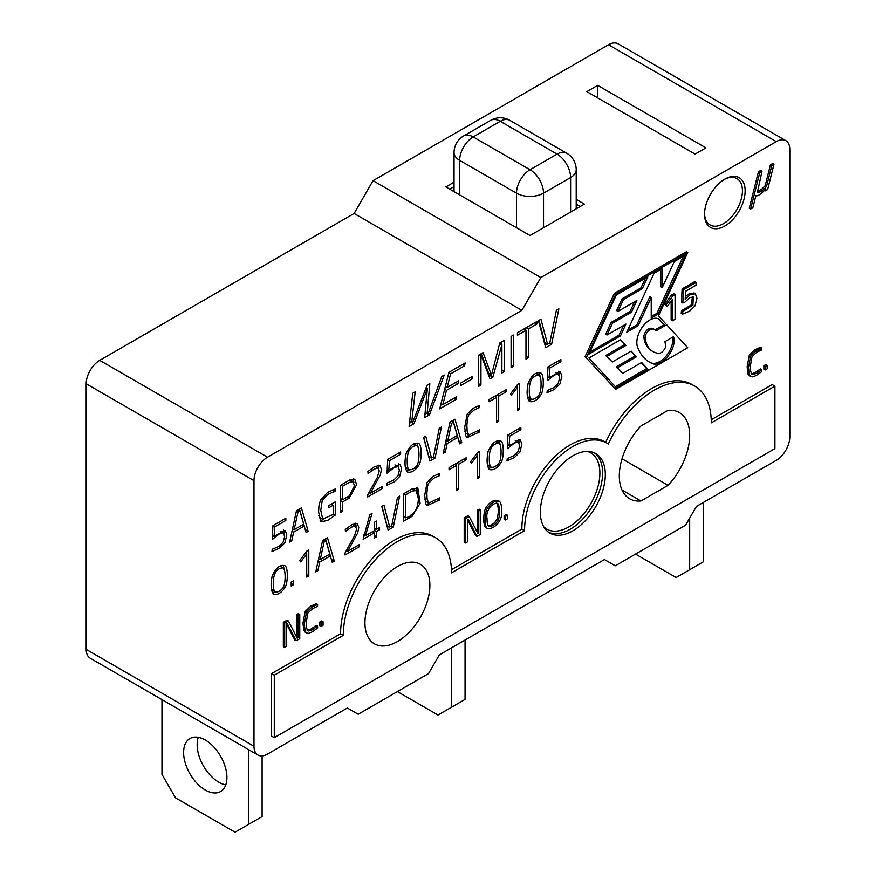 <?xml version="1.0" encoding="UTF-8"?>
<svg xmlns="http://www.w3.org/2000/svg" width="876" height="876" viewBox="0 0 876 876"><rect width="100%" height="100%" fill="white"/><g stroke="black" fill="none" stroke-linecap="round" stroke-linejoin="round"><path stroke-width="1.31" d="M454.042 182.197L445.851 186.927L530.013 235.513L584.402 204.108L576.211 199.378M776.267 141.616L540.831 277.55L373.056 180.675L354.112 213.481L99.733 360.354A19.141 11.049 120 0 0 86.198 383.787L86.198 649.401A19.141 11.049 120 0 0 90.162 658.161L257.938 755.024A19.141 11.049 120 0 0 267.509 754.083L347.345 707.983L358.164 714.236L428.528 673.611L439.358 654.865L604.429 559.556L615.259 565.808L685.612 525.184L696.442 506.438L776.267 460.349A19.141 11.049 120 0 0 789.802 436.916L789.802 149.424A19.141 11.049 120 0 0 785.838 140.664A19.141 11.049 120 0 0 776.267 141.616L608.492 44.753L373.056 180.675M586.843 91.619L597.662 85.366L705.914 147.869L695.084 154.11L586.843 91.619M785.838 140.664L618.062 43.8A19.141 11.049 120 0 0 608.492 44.753M528.119 383.403C531.447 375.3 535.674 371.84 540.777 373.001C544.106 373.953 543.952 389.568 541.237 394.266C537.404 400.212 533.44 402.61 529.367 401.449C526.87 397.945 526.454 391.933 528.119 383.403M488.107 451.447C491.71 443.278 495.915 439.807 500.722 441.022C504.083 441.887 503.963 457.568 501.214 462.32C497.371 468.288 493.407 470.675 489.323 469.481C486.848 465.901 486.432 459.889 488.107 451.447M496.582 422.539L496.582 397.397L489.071 401.734L489.071 399.544L506.12 389.689L506.12 391.89L498.685 396.171L498.685 421.323L496.582 422.539M547.314 380.611L547.971 366.902L560.881 359.445L560.881 361.689L549.734 368.128L549.121 377.644L560.257 371.599L561.877 376.187L559.895 384.016L554.377 389.491L547.007 392.678L547.281 390.51L553.939 387.586L558.209 383.381L559.698 377.665L558.34 374.052L554.508 374.972L547.314 380.611M293.427 580.799L293.427 584.774L291.182 586.066L291.182 582.102L293.427 580.799M299.723 560.607L306.819 551.081L308.79 549.931L308.79 575.904L306.72 577.109L306.72 553.818L300.709 561.932L299.723 560.607M319.729 562.042L317.868 570.67L315.743 571.897L322.565 540.612L327.504 537.765L334.303 561.177L332.212 562.381L330.307 555.932L319.729 562.042L318.097 561.1M439.588 475.602L433.894 478.143L428.66 483.114L427.554 486.202L426.875 493.308L427.094 499.167L428.813 503.109L439.588 497.842L439.686 499.9L427.214 505.627L425.703 503.612L424.685 495.433L427.127 482.249L433.281 476.303L439.686 473.423L439.588 475.602L437.365 474.31M456.56 490.593L456.56 465.441L449.049 469.777L449.049 467.587L466.109 457.743L466.109 459.933L458.674 464.225L458.674 489.366L456.56 490.593M470.489 462.013L477.573 452.487L479.555 451.348L479.555 477.31L477.486 478.515L477.486 455.224L471.474 463.338L470.489 462.013M507.303 448.665L507.949 434.956L520.87 427.499L520.87 429.744L509.722 436.182L509.109 445.698L520.245 439.642L521.855 444.231L519.884 452.071L514.365 457.535L506.996 460.721L507.27 458.564L513.927 455.64L518.209 451.425L519.687 445.72L518.318 442.095L514.497 443.015L507.303 448.665M510.5 393.97L517.596 384.444L519.567 383.294L519.567 409.267L517.497 410.461L517.497 387.17L511.485 395.284L510.5 393.97M479.61 407.548L473.894 410.099L468.671 415.06L467.565 418.159L466.886 425.254L467.116 431.123L468.879 435.087L479.61 429.787L479.709 431.846L467.226 437.573L465.714 435.558L464.696 427.378L467.149 414.206L473.292 408.249L479.709 405.38L479.61 407.548L477.376 406.256M431.496 457.962L433.51 456.801L439.27 428.287L441.405 427.05L435.076 458.038L429.919 461.028L423.546 437.365L425.714 436.117L431.496 457.962L428.791 456.396L423.732 437.266M387.039 473.149L387.685 459.44L400.617 451.972L400.617 454.217L389.459 460.666L388.834 470.182L399.982 464.138L401.591 468.726L399.631 476.544L394.09 482.03L386.732 485.216L387.006 483.048L393.652 480.125L397.945 475.909L399.412 470.204L398.054 466.59L394.222 467.51L387.039 473.149M340.567 512.613L340.567 485.271L349.228 480.278L354.758 479.139L356.598 484.68L349.228 498.094L342.669 501.882L342.669 511.398L340.567 512.613M585.091 356.641L615.729 389.283L687.737 347.717L658.445 315.853L687.759 252.529L686.401 251.751L614.394 293.318L585.091 356.641L615.729 389.283M487.472 528.524C484.45 527.483 484.395 514.453 486.903 509.131C490.56 503.174 494.655 500.524 499.178 501.171C500.82 502.298 501.62 505.321 501.576 510.226C503.569 519.884 494.173 529.816 487.472 528.524L486.114 527.735C483.103 526.695 483.048 513.675 485.556 508.343C489.213 502.397 493.298 499.747 497.82 500.393M478.778 533.429L478.778 511.058L480.617 509.996L480.617 534.294L476.982 536.386L468.113 519.161L467.434 519.556L467.434 541.905L465.561 542.989L464.203 542.211L464.203 517.902L467.894 515.778L469.251 516.555L478.088 533.823L478.778 533.429L477.508 532.696M477.42 532.641L477.42 510.281L479.271 509.208L480.617 509.996M476.982 536.386L475.635 535.608L467.434 519.687M319.674 625.65L319.674 622.113L321.678 620.964L323.036 621.741L323.036 625.267L321.032 626.428L319.674 625.65M305.516 632.428L303.863 630.512L302.965 623.23L305.155 611.514L310.597 606.236L316.291 603.684L317.649 604.462L317.561 606.4L312.502 608.667L307.848 613.09L306.261 622.124L306.458 627.336L307.279 630.074L308.429 631.027L312.338 629.833L317.561 626.154L316.203 625.376L310.991 629.056L307.432 630.315M307.147 611.284L306.337 612.609M297.917 637.848L297.917 615.478L299.756 614.415L299.756 638.713L296.121 640.805L287.251 623.581L286.572 623.975L286.572 646.324L284.7 647.408L283.342 646.63L283.342 622.321L287.032 620.197L288.39 620.975L297.216 638.243L297.917 637.848L296.635 637.115M296.559 637.06L296.559 614.7L298.409 613.627L299.756 614.415M296.121 640.805L294.774 640.028L286.572 624.106M724.857 179.109A28.7 16.567 120 0 0 706.1 204.404A28.7 16.567 120 0 0 710.502 227.41A28.7 16.567 120 0 0 724.857 225.986A28.7 16.567 120 0 0 743.604 200.692A28.7 16.567 120 0 0 739.202 177.697A28.7 16.567 120 0 0 724.857 179.109M451.469 569.75L521.888 529.093A68.218 39.387 -60 0 1 551.431 460.097A68.218 39.387 -60 0 1 604.243 441.57L606.948 443.136A68.218 39.387 -60 0 1 608.338 444.012A80.373 46.406 -60 0 1 694.679 386.053A80.373 46.406 -60 0 1 711.323 422.845L774.921 386.13L772.216 384.575L711.257 419.757M605.666 442.391A80.373 46.406 -60 0 1 691.974 384.498L694.679 386.053M774.921 386.13L774.921 448.632L274.276 737.669L271.571 736.114L271.571 673.611L340.578 633.775A76.541 44.194 -60 0 1 373.986 556.742A76.541 44.194 -60 0 1 432.974 536.232L435.679 537.798A76.541 44.194 -60 0 1 451.534 572.838L524.593 530.659A68.218 39.387 -60 0 1 554.136 461.663A68.218 39.387 -60 0 1 606.948 443.136M540.831 277.55L521.888 310.356L267.509 457.217A19.141 11.049 120 0 0 253.985 480.661L253.985 746.264A19.141 11.049 120 0 0 257.938 755.024M504.127 519.15L504.127 515.625L506.131 514.475L507.489 515.252L507.489 518.778L505.485 519.939L504.127 519.15M749.692 376.001L748.038 374.074L747.129 366.792L749.319 355.076L754.773 349.798L760.477 347.235L761.824 348.024L761.726 349.962L756.667 352.229L752.013 356.652L750.425 365.686L750.644 370.887L751.455 373.636L752.626 374.589L756.525 373.384L761.726 369.716L760.379 368.938L755.167 372.607L751.597 373.866M760.379 349.174L755.32 351.451L750.513 356.149M763.861 369.201L763.861 365.675L765.854 364.525L767.201 365.303L767.201 368.829L765.219 369.979L763.861 369.201M757.521 191.724L761.978 188.92L765.175 185.712L770.409 164.841L772.621 163.571L773.968 164.349L767.628 189.577L765.427 190.848L764.638 190.388M765.427 190.848L765.909 188.975C760.926 194.231 757.576 196.487 755.846 195.72L752.812 207.82L750.601 209.09L749.254 208.302L758.441 171.751L760.642 170.481L762 171.269L757.532 191.789L757.871 192.402L760.499 191.778L763.325 189.698L766.522 186.5L765.175 185.712M682.546 314.177L682.853 311.462L692.927 305.133L693.255 296.942L689.817 297.687L684.66 302.351L682.831 303.052L683.444 289.726L696.048 282.444L696.048 285.237L685.711 291.204L685.163 299.22L690.003 294.873L695.369 293.767L696.967 298.245L695.04 305.823L689.686 311.122L682.546 314.177L681.189 313.4L681.495 310.684L691.109 305.045L692.489 296.767M682.831 303.052L681.484 302.264L682.097 288.938L694.69 281.667L696.048 282.444M685.339 296.679L688.656 294.084L694.011 292.989M672.505 320.758L672.505 299.22L667.183 306.578L664.676 304.257L671.465 295.07L673.732 293.767L675.078 294.544L675.078 319.269L672.505 320.758L671.147 319.981L671.147 301.092M293.635 532.159L291.752 540.788L289.649 542.014L296.46 510.741L301.41 507.883L308.188 531.305L306.118 532.499L304.202 526.06L293.635 532.159L292.004 531.206M403.518 521.209L403.518 493.878L412.136 488.907L417.83 488.074L420.119 503.328L412.136 516.238L403.518 521.209M389.7 527.045L391.714 525.874L397.474 497.371L399.631 496.123L393.28 527.122L388.123 530.1L381.75 506.448L383.918 505.189L389.7 527.045L386.995 525.48L381.936 506.339M376.505 531.546L376.505 536.813L374.391 538.028L374.391 532.761L363.135 539.266L369.76 514.738L372.07 513.402L365.423 535.773L374.391 530.593L374.391 522.293L376.505 521.078L376.505 529.378L379.538 527.626L379.538 529.794L376.505 531.546L374.391 530.33M347.619 551.365L359.423 544.554L359.423 546.679L345.056 554.968L345.056 552.92L354.572 535.729L356.598 528.984L355.317 526.005L351.375 527.177L345.451 531.524L345.264 529.553L351.878 524.669L357.244 523.432L358.766 527.549L357.715 532.882L347.619 551.365L346.338 550.632M447.187 443.508L445.304 452.136L443.19 453.363L450.023 422.079L454.962 419.232L461.761 442.643L459.659 443.847L457.765 437.398L447.187 443.508L445.555 442.566M370.285 493.33L382.089 486.519L382.089 488.644L367.723 496.933L367.723 494.885L377.217 477.694L379.264 470.949L377.983 467.959L374.041 469.131L368.095 473.5L367.942 471.518L374.523 466.645L379.932 465.397L381.443 469.514L380.381 474.836L370.285 493.33L369.004 492.586M333.187 514.442L333.187 505.244L328.818 507.762L328.818 505.583L335.256 501.871L335.256 515.099L327.668 520.453L321.306 521.724L320.561 521.111L318.579 511.737L318.995 505.518L320.43 500.273L327.613 492.356L335.256 488.961L335.158 491.108L327.799 494.447L322.215 500.535L320.769 510.434L322.718 519.118L333.187 514.442M272.918 525.699L285.828 518.242L285.828 520.486L274.681 526.925L274.068 536.44L285.215 530.396L286.824 534.984L284.842 542.813L279.324 548.288L271.965 551.475L272.239 549.307L278.886 546.383L283.156 542.178L284.645 536.462L283.287 532.849L279.455 533.769L272.272 539.419L272.918 525.699M272.151 576.134C275.721 567.976 279.937 564.494 284.777 565.699C288.105 566.619 288.018 582.244 285.269 586.997C281.382 592.986 277.418 595.373 273.378 594.169C270.892 590.588 270.487 584.577 272.151 576.134M406.026 453.888C409.607 445.742 413.811 442.26 418.629 443.453C421.969 444.34 421.882 459.988 419.133 464.762C415.279 470.73 411.315 473.117 407.241 471.934C404.756 468.353 404.351 462.342 406.026 453.888M456.692 396.631L455.969 399.511L439.719 408.884L448.917 372.333L465.178 362.938L464.444 365.872L450.582 373.877L447.176 387.455L458.674 380.808L457.951 383.71L446.453 390.357L442.851 404.613L456.692 396.631M472.449 376.286L472.449 378.782L460.601 385.626L460.601 383.13L472.449 376.286M480.946 356.707L480.946 385.079L478.537 386.48L478.537 355.229L483.059 352.612L491.447 375.125L499.791 342.954L504.302 340.359L504.302 371.599L501.893 372.99L501.893 344.618L492.838 377.195L490.002 378.826L481.504 356.39L478.537 355.317M513.5 335.037L513.5 366.288L511.091 367.679L511.091 336.439L513.5 335.037M525.983 359.083L525.983 330.34L517.409 335.289L517.409 332.781L536.911 321.525L536.911 324.032L528.414 328.938L528.414 357.682L525.983 359.083M547.522 344.191L549.821 342.855L556.402 310.268L558.866 308.845L551.617 344.279L545.715 347.684L538.433 320.649L540.93 319.203L547.522 344.191L544.806 342.625L538.937 320.353M409.114 426.557L412.749 393.215L415.191 391.802L411.632 422.637L412.914 421.904L426.995 385.33L429.831 383.688L427.105 413.713L428.397 412.957L441.789 376.439L444.241 375.027L429.459 414.808L424.641 417.6L427.368 388.583L413.954 423.765L409.114 426.557M454.042 186.632L449.695 189.139M521.888 529.093L524.593 530.659M274.276 737.669L274.276 675.177L271.571 673.611M274.276 675.177L343.282 635.341L340.578 633.775M343.282 635.341A76.541 44.194 -60 0 1 376.691 558.308A76.541 44.194 -60 0 1 435.679 537.798M540.361 512.088A45.924 26.51 -60 0 1 560.41 465.868A45.924 26.51 -60 0 1 595.8 453.571A45.924 26.51 -60 0 1 595.8 506.602A45.924 26.51 -60 0 1 549.876 533.112A45.924 26.51 -60 0 1 540.361 512.088M640.958 500.973A49.757 28.722 -60 0 1 629.614 498.751A49.757 28.722 -60 0 1 640.958 425.977L668.027 410.351A49.757 28.722 -60 0 1 679.371 412.574A49.757 28.722 -60 0 1 668.027 485.348L640.958 500.973L622.015 490.034M364.931 622.836A45.924 26.51 120 0 0 374.446 643.86A45.924 26.51 120 0 0 420.37 617.35A45.924 26.51 120 0 0 420.37 564.319A45.924 26.51 120 0 0 384.98 576.616A45.924 26.51 120 0 0 364.931 622.836M521.888 310.356L354.112 213.481M668.027 485.348L622.015 458.783M284.7 647.408L284.7 623.11L283.342 622.321M284.7 623.11L288.39 620.975M297.917 615.478L296.559 614.7M317.561 626.154L317.649 628.004L312.316 631.815L308.757 633.315L306.622 633.107L305.22 631.3L304.311 624.019L306.501 612.302L311.955 607.024L317.649 604.462M321.032 626.428L321.032 622.902L319.674 622.113M321.032 622.902L323.036 621.741M465.561 542.989L465.561 518.691L464.203 517.902M465.561 518.691L469.251 516.555M478.778 511.058L477.42 510.281M487.045 518.548C487.001 522.6 487.549 525.129 488.688 526.158C492.213 526.772 495.444 524.735 498.367 520.048C500.251 513.172 500.065 507.653 497.82 503.492C492.192 501.992 485.381 511.212 487.045 518.548M488.293 525.742C491.962 525.25 494.874 523.092 497.01 519.271C498.729 512.997 498.696 507.631 496.922 503.152M505.485 519.939L505.485 516.413L504.127 515.625M505.485 516.413L507.489 515.252M761.726 369.716L761.824 371.555L756.492 375.366L752.922 376.877L750.798 376.669L749.385 374.862L748.487 367.581L750.677 355.853L756.119 350.586L761.824 348.024M765.219 369.979L765.219 366.453L763.861 365.675M765.219 366.453L767.201 365.303M766.522 186.5L771.767 165.619L770.409 164.841M771.767 165.619L773.968 164.349M750.601 209.09L759.788 172.539L758.441 171.751M759.788 172.539L762 171.269M687.759 252.529L615.751 294.106L614.394 293.318M665.136 325.587L659.54 319.641A11.968 6.909 120 0 0 658.61 318.908A11.968 6.909 120 0 0 657.821 318.557A18.396 10.621 120 0 0 642.239 327.219A18.396 10.621 120 0 0 637.564 347.071A71.909 41.522 120 0 0 649.598 362.215A71.909 41.522 120 0 0 652.456 363.617A18.9 10.906 120 0 0 671.914 349.809A16.14 9.318 120 0 0 673.48 336.702L664.818 341.706L665.629 344.728A4.26 2.464 -60 0 1 665.147 347.969A7.019 4.051 -60 0 1 658.719 353.291A38.051 21.966 -60 0 1 652.883 351.55A38.051 21.966 -60 0 1 645.283 338.41A6.515 3.767 -60 0 1 651.24 329.146A12.1 6.986 -60 0 1 654.69 329.573A12.1 6.986 -60 0 1 656.047 330.832L665.136 325.587L658.194 318.864A11.968 6.909 120 0 0 657.898 318.579M648.93 361.81A71.909 41.522 120 0 0 651.098 362.839A18.9 10.906 120 0 0 670.567 349.031A16.14 9.318 120 0 0 672.516 337.26M655.073 329.836L663.789 324.81M652.883 351.55L651.536 350.761A38.051 21.966 -60 0 1 643.926 337.632A6.515 3.767 -60 0 1 649.893 328.358A12.1 6.986 -60 0 1 653.332 328.796L654.69 329.573M615.357 386.688L646.707 368.588L641.232 362.73M648.065 369.365L641.637 362.5L622.726 373.406L617.492 367.723L636.403 356.806L631.169 351.112L612.269 362.029L607.035 356.335L625.935 345.418L620.471 339.779L588.957 357.966L616.299 387.707L648.065 369.365L646.707 368.588M625.935 345.418L620.088 339.998M607.035 356.335L605.677 355.557L624.588 344.64M612.269 362.029L605.677 355.557M636.403 356.806L630.753 351.353M617.492 367.723L616.146 366.935L635.056 356.017M622.726 373.406L616.146 366.935M658.281 314.09L685.623 255.015L674.257 261.574L662.157 287.722L662.157 268.56L654.109 273.202L626.767 332.278L638.133 325.719L636.786 324.941L649.882 296.646L651.229 297.424L651.229 318.152L658.281 314.09L656.934 313.301L683.291 256.361M662.157 287.722L660.8 286.934L660.8 269.337M651.229 316.597L656.934 313.301M638.133 325.719L651.229 297.424M589.942 351.977L619.113 335.136L623.602 325.445M620.471 335.913L625.935 324.098L607.035 335.015L612.499 323.189L631.41 312.272L636.885 300.457L617.974 311.374L623.449 299.548L642.349 288.631L647.813 276.838L616.299 295.037L588.957 354.112L620.471 335.913L619.113 335.136M642.349 288.631L641.002 287.854L645.47 278.196M623.449 299.548L622.091 298.771L641.002 287.854M617.974 311.374L616.616 310.586L622.091 298.771M631.41 312.272L630.052 311.495L634.542 301.804M612.499 323.189L611.152 322.412L630.052 311.495M607.035 335.015L605.677 334.238L611.152 322.412M627.753 330.142L636.786 324.941M615.751 294.106L586.438 357.43M682.853 311.462L681.495 310.684M683.444 289.726L682.097 288.938M667.183 306.578L666.034 305.034L672.823 295.858L671.465 295.07M672.823 295.858L675.078 294.544M666.034 305.034L664.676 304.257M293.296 529.224L292.31 529.794M299.483 509L305.319 529.838M290.12 539.846L291.752 540.788M305.483 529.739L308.188 531.305M302.34 524.976L304.202 526.06M303.698 524.187L299.855 510.894L298.004 511.967L294.139 529.706L303.698 524.187M298.015 509.843L299.855 510.894M292.529 528.775L294.139 529.706M296.395 511.036L298.004 511.967M353.083 481.658L349.907 479.895M353.17 478.822L353.882 482.621M341.837 499.232L340.567 499.966M340.567 500.656L342.669 501.882M340.567 510.182L342.669 511.398M342.669 499.725L349.228 495.936L354.408 485.939L353.127 481.669L349.228 482.424L342.669 486.213L342.669 499.725L340.567 498.51M340.808 485.14L342.669 486.213M398.241 466.656L394.966 464.926M398.306 463.787L398.887 467.324M398.668 453.1L400.617 454.217M387.674 459.637L389.459 460.666M387.225 469.251L388.834 470.182M387.104 471.693L388.605 472.569M430.653 457.469L429.196 458.323M433.215 456.965L435.076 458.038M464.893 431.638L466.174 433.521L468.879 435.087M469.602 435.328L466.098 436.379M478.121 430.937L479.709 431.846M516.862 385.418L516.862 386.809M517.497 408.063L519.567 409.267M516.139 386.393L517.497 387.17M518.515 442.172L515.241 440.442M518.581 439.303L519.15 442.84M518.92 428.616L520.87 429.744M507.949 435.153L509.722 436.182M507.489 444.767L509.109 445.698M507.368 447.231L508.857 448.085M476.851 453.461L476.851 454.863M477.486 476.117L479.555 477.31M476.128 454.447L477.486 455.224M455.969 463.601L455.969 465.101M454.666 464.346L456.56 465.441M464.203 458.838L466.109 459.933M456.779 463.13L458.674 464.225M456.56 488.151L458.674 489.366M424.882 499.714L426.108 501.543L428.813 503.12M429.59 503.382L426.086 504.423M438.11 498.991L439.686 499.9M403.737 493.757L405.632 494.852L405.632 517.836C413.713 515.811 417.962 509.405 418.389 498.597L416.1 490.538L412.541 488.677M416.231 487.603L417.743 492.991M404.789 517.355L403.518 518.088M403.518 516.621L405.632 517.836M416.1 490.538L412.136 491.097L405.632 494.852M388.856 526.553L387.389 527.396M391.419 526.049L393.28 527.122M373.8 530.933L373.8 532.422M375.684 528.896L374.391 529.641M364.602 535.291L363.573 535.893M374.391 535.597L376.505 536.813M372.508 531.677L374.391 532.761M363.868 534.875L365.423 535.773M374.391 528.151L376.505 529.378M377.655 528.71L379.538 529.794M355.656 523.202L356.05 526.52M355.634 526.126L352.371 524.395M346.754 550.862L345.943 551.332M357.583 545.617L359.423 546.679M319.411 559.096L318.404 559.676M325.576 538.882L331.424 559.72M316.214 569.718L317.868 570.67M331.599 559.611L334.303 561.177M328.445 554.858L330.307 555.932M329.792 554.081L325.949 540.788L324.098 541.85L320.244 559.589L329.792 554.081M324.109 539.726L325.949 540.788M318.634 558.647L320.244 559.589M322.499 540.93L324.098 541.85M306.085 552.055L306.085 553.446M306.72 574.711L308.79 575.904M305.363 553.03L306.72 553.818M291.182 583.482L293.427 584.774M558.527 374.118L555.253 372.399M558.592 371.249L559.162 374.786M558.932 360.573L560.881 361.689M547.96 367.099L549.734 368.128M547.5 376.713L549.121 377.644M547.39 379.177L548.88 380.031M495.98 395.547L495.98 397.047M494.677 396.302L496.582 397.397M504.226 390.795L506.12 391.89M496.791 395.076L498.685 396.171M496.582 420.108L498.685 421.323M446.87 440.562L445.862 441.143M453.034 420.349L458.882 441.175M443.672 451.195L445.304 452.136M459.057 441.077L461.761 442.643M455.903 436.314L457.765 437.398M457.25 435.536L453.396 422.243L451.556 423.316L447.702 441.055L457.25 435.536M451.567 421.192L453.396 422.243M446.092 440.113L447.702 441.055M449.957 422.396L451.556 423.316M378.322 465.167L378.717 468.496M378.29 468.08L375.048 466.35M369.42 492.827L368.61 493.298M380.25 487.582L382.089 488.644M318.733 515.373L320.014 517.563L322.707 519.129M323.835 519.501L320.156 520.552M332.551 503.426L332.551 504.872M331.303 504.149L333.187 505.244M333.187 513.894L335.256 515.099M332.891 489.804L335.158 491.108M283.474 532.915L280.2 531.195M283.539 530.046L284.12 533.583M283.89 519.369L285.828 520.486M272.907 525.896L274.681 526.925M272.458 535.51L274.068 536.44M272.337 537.973L273.827 538.839M487.253 463.776L488.458 465.55M496.517 441.953L495.871 441.613M499.101 440.551L500.415 445.687M491.973 467.412L488.436 468.485M498.51 443.157C492.181 443.88 489.104 449.235 489.312 459.221C489.301 463.831 489.925 466.47 491.162 467.116C493.363 467.795 495.783 466.678 498.411 463.765C501.893 460.59 501.74 444.68 499.221 443.519L498.51 443.157M271.297 588.464L272.502 590.227M280.561 566.63L279.915 566.29M283.134 565.228L284.448 570.353M276.017 592.088L272.48 593.162M282.554 567.834C276.236 568.546 273.17 573.9 273.356 583.909C273.345 588.519 273.969 591.147 275.206 591.793C277.44 592.461 279.86 591.344 282.455 588.453C285.926 585.256 285.795 569.367 283.266 568.195L282.554 567.834M527.264 395.755L528.469 397.496M536.528 373.899L535.882 373.559M539.123 372.508L540.426 377.633M531.984 399.357L528.447 400.431M538.521 375.103C532.192 375.826 529.115 381.191 529.312 391.189C529.312 395.788 529.936 398.416 531.174 399.062C533.375 399.741 535.794 398.635 538.422 395.722C541.905 392.536 541.751 376.636 539.233 375.465L538.521 375.103M405.161 466.229L406.365 467.992M414.425 444.395L413.779 444.055M416.998 442.993L418.323 448.118M409.88 469.854L406.344 470.927M416.418 445.599C410.088 446.322 407.022 451.677 407.22 461.674C407.22 466.284 407.833 468.912 409.07 469.558C411.304 470.226 413.724 469.109 416.319 466.218C419.79 463.021 419.659 447.132 417.129 445.961L416.418 445.599M442.281 404.285L440.639 405.238M446.618 387.126L444.953 388.09M453.834 398.273L455.969 399.511M462.265 364.624L464.444 365.872M448.786 372.837L450.582 373.877M445.369 386.415L447.176 387.455M455.794 382.473L457.951 383.71M444.647 389.305L446.453 390.357M441.055 403.573L442.851 404.613M470.281 377.534L472.449 378.782M490.418 374.534L489.027 376.264M501.598 341.914L501.598 344.443M481.318 353.619L488.742 373.559L491.447 375.125M478.537 383.688L480.946 385.079M501.893 370.209L504.302 371.599M499.692 343.348L501.893 344.618M499.55 343.885L501.346 344.925M490.133 375.629L492.838 377.195M479.019 354.944L481.504 356.39M511.091 364.898L513.5 366.288M525.71 327.996L525.71 330.186M523.815 329.091L525.983 330.34M534.732 322.784L536.911 324.032M526.246 327.69L528.414 328.938M525.983 356.28L528.414 357.682M546.942 343.852L544.992 344.991M549.482 343.053L551.617 344.279M411.063 422.309L409.475 423.228M426.535 413.373L424.948 414.293M426.787 385.867L426.579 388.134M409.661 421.498L411.632 422.637M425.112 412.552L427.105 413.713M427.324 413.582L429.459 414.808M426.032 387.816L427.368 388.583M411.819 422.528L413.954 423.765M597.662 97.871L597.662 85.366M635.549 554.092L676.141 577.525L689.675 569.718L689.675 518.154M689.675 569.718L703.209 561.91L703.209 502.528M459.648 194.899L459.648 160.363A19.141 11.049 180 0 1 454.042 152.555L454.042 191.614A19.141 11.049 0 0 0 454.042 191.658M576.211 204.218L580.208 206.539M576.211 208.849A19.141 11.049 -0 0 0 576.211 208.795L576.211 169.736A19.141 11.049 180 0 1 570.605 177.554L570.605 212.08M161.972 699.617L161.972 774.395L175.507 797.828L235.042 832.2L248.565 824.393L248.565 749.615M198.304 737.329A30.616 17.673 -120 0 0 203.495 766.04A30.616 17.673 -120 0 0 225.767 784.896M248.565 824.393L262.099 816.574L262.099 755.9M226.917 777.516A30.616 17.673 -120 0 0 213.558 746.702A30.616 17.673 -120 0 0 189.961 738.501A30.616 17.673 -120 0 0 189.961 773.858A30.616 17.673 -120 0 0 220.577 791.532A30.616 17.673 -120 0 0 226.917 777.516M397.408 691.58L438 715.024L451.534 707.206L451.534 647.835M451.534 707.206L465.057 699.398L465.057 640.028M253.985 480.661L86.198 383.787M86.198 649.401L253.985 746.264M267.509 457.217L99.733 360.354M594.399 452.859A45.924 26.51 -60 0 1 599.753 490.045A45.924 26.51 -60 0 1 570.134 529.279A45.924 26.51 -60 0 1 548.562 532.258M587.27 451.414A44.008 25.415 -60 0 1 598.33 485.173A44.008 25.415 -60 0 1 568.776 526.936A44.008 25.415 -60 0 1 543.744 526.804M724.167 179.525A26.795 15.472 -60 0 1 742.443 191.22A26.795 15.472 -60 0 1 723.499 223.643A26.795 15.472 -60 0 1 704.567 213.47M652.456 363.617L651.098 362.839M659.54 319.641L658.194 318.864M651.24 329.146L649.893 328.358M645.283 338.41L643.926 337.632M671.914 349.809L670.567 349.031M347.367 497.01L349.228 498.094M410.275 515.165L412.136 516.238M490.67 120.351A19.141 11.049 60 0 1 500.24 121.304A19.141 11.049 120 0 1 509.81 120.351A19.141 19.141 0 0 0 490.67 120.351L463.612 135.977A19.141 11.049 60 0 1 473.182 136.93L500.24 121.304L557.07 154.11A19.141 11.049 60 0 1 570.605 177.554L543.536 193.18L543.536 227.705M516.479 227.705L516.479 193.18L459.648 160.363A19.141 11.049 -60 0 1 473.182 136.93L530.013 169.736L557.07 154.11A19.141 11.049 120 0 1 566.641 153.169L509.81 120.351M530.013 169.736A19.141 11.049 60 0 1 543.536 193.18A19.141 11.049 0 0 1 516.479 193.18A19.141 11.049 -60 0 1 530.013 169.736M305.286 632.308L306.644 633.085M307.115 630.194L308.472 630.983M497.743 503.623L496.385 502.835M499.167 501.171L497.809 500.382M749.462 375.87L750.809 376.647M751.312 373.767L752.659 374.545M694.044 292.934L695.402 293.712M488.403 465.638L491.118 467.193M496.615 441.789L499.32 443.355M272.458 590.315L275.163 591.869M280.659 566.465L283.364 568.031M528.414 397.584L531.119 399.149M536.627 373.734L539.331 375.3M406.322 468.08L409.026 469.635M414.523 444.231L417.228 445.796M576.211 169.736A19.141 19.141 0 0 0 566.641 153.169M463.612 135.977A19.141 19.141 0 0 0 454.042 152.555"/></g></svg>
